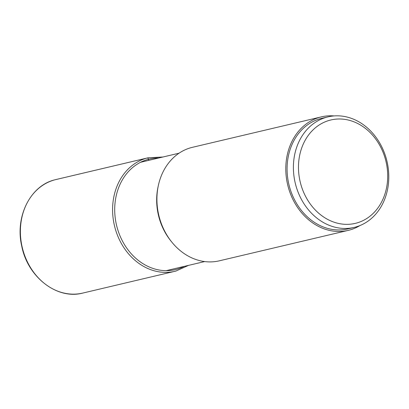<?xml version="1.0" encoding="UTF-8"?>
<svg xmlns="http://www.w3.org/2000/svg" width="409" height="409" viewBox="0 0 409 409"><rect width="100%" height="100%" fill="white"/><g stroke="black" fill="none" stroke-linecap="round" stroke-linejoin="round"><path stroke-width="0.61" d="M385.759 160.543A53.119 44.09 76.7 0 0 330.058 120.174A53.119 44.09 76.7 0 0 300.421 182.792A53.119 44.09 76.7 0 0 356.121 223.166A53.119 44.09 76.7 0 0 385.759 160.543M386.715 160.246A56.795 47.142 76.7 0 0 328.044 116.867A56.795 47.142 76.7 0 0 295.477 184.035A56.795 47.142 76.7 0 0 354.148 227.414A56.795 47.142 76.7 0 0 386.715 160.246M354.148 227.414L347.834 228.907A56.795 47.142 -103.3 0 1 289.158 185.522A56.795 47.142 -103.3 0 1 321.725 118.354L328.044 116.867M334.097 115.926A58.323 48.41 76.7 0 0 321.372 116.867A58.323 48.41 76.7 0 0 320.472 117.092A58.323 48.41 76.7 0 0 287.793 185.303A58.323 48.41 76.7 0 0 348.182 230.395A58.323 48.41 76.7 0 0 349.087 230.17A58.323 48.41 76.7 0 0 359.986 225.543M348.182 230.395L219.301 260.83A58.323 48.41 -103.3 0 1 158.912 215.737A58.323 48.41 -103.3 0 1 191.586 147.526A58.323 48.41 -103.3 0 1 192.491 147.301L321.372 116.867M55.041 179.771A1.227 0.685 75.4 0 1 55.062 179.766L147.266 157.992A1.529 0.854 75.4 0 1 148.472 159.28L148.743 160.364M158.666 158.012A56.795 47.142 76.7 0 0 148.472 159.28A56.795 47.142 76.7 0 0 116.785 226.233A56.795 47.142 76.7 0 0 176.335 269.393A56.795 47.142 76.7 0 0 184.26 266.387M162.894 157.015L148.165 157.772A58.323 48.41 76.7 0 0 147.266 157.992A58.323 48.41 76.7 0 0 114.586 226.203A58.323 48.41 76.7 0 0 174.975 271.3A58.323 48.41 76.7 0 0 175.88 271.075M188.488 265.385L175.89 271.07L82.771 293.074A58.323 48.41 -103.3 0 1 22.383 247.977A58.323 48.41 -103.3 0 1 55.062 179.766A58.323 48.41 -103.3 0 1 55.961 179.546L148.165 157.772M158.232 186.064A55.675 46.212 76.7 0 0 171.32 241.489M55.072 179.766L55.051 179.771C30.409 185.466 14.826 216.673 21.718 246.024C27.638 277.103 57.132 299.976 82.771 293.074M204.653 261.566L166.136 270.666M179.06 153.196L140.548 162.291"/></g></svg>
